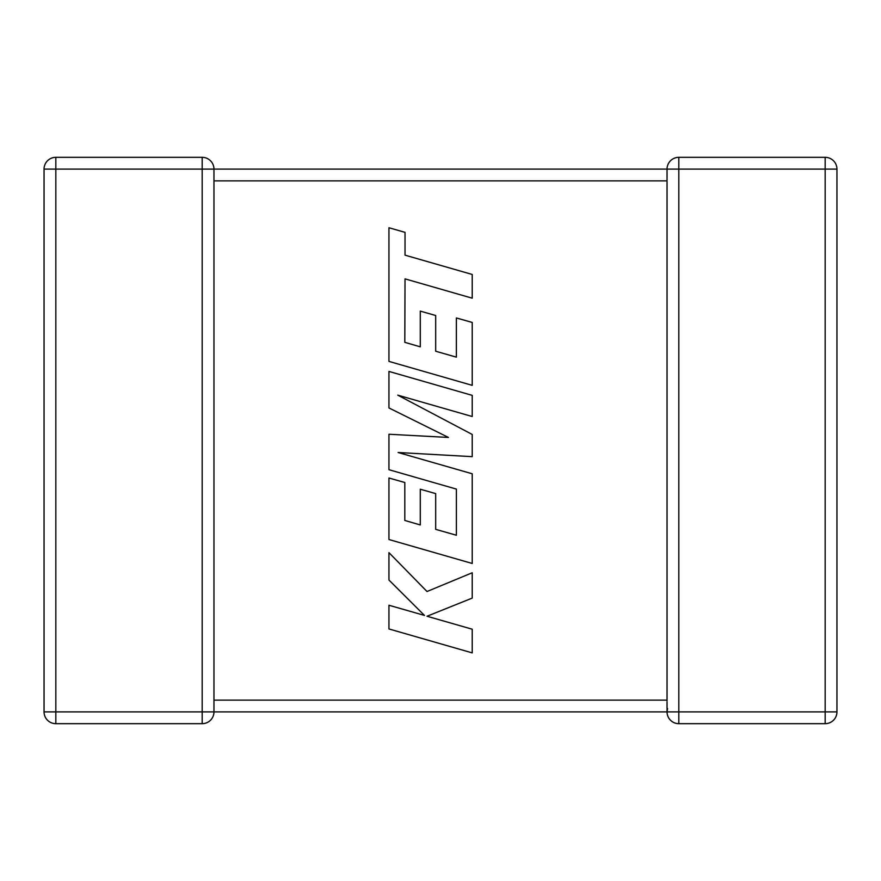 <?xml version="1.0" encoding="UTF-8"?>
<svg xmlns="http://www.w3.org/2000/svg" width="881" height="881" viewBox="0 0 881 881"><rect width="100%" height="100%" fill="white"/><g stroke="black" fill="none" stroke-linecap="round" stroke-linejoin="round"><path stroke-width="1.32" d="M667.038 169.262L667.038 169.097A11.783 11.783 0 0 1 678.822 157.325L825.167 157.325A11.783 11.783 0 0 1 836.95 169.097L836.95 711.903A11.783 11.783 0 0 1 825.167 723.675L678.822 723.675A11.783 11.783 0 0 1 667.038 711.903L213.962 711.903A11.783 11.783 0 0 1 202.178 723.675L55.833 723.675A11.783 11.783 0 0 1 44.05 711.903L44.05 169.097A11.783 11.783 0 0 1 55.833 157.325L202.178 157.325A11.783 11.783 0 0 1 213.962 169.097L213.962 711.738M667.556 708.445L667.038 711.859M667.038 702.025L667.038 711.903L825.167 711.903L825.167 169.097L678.822 169.097L678.822 723.675M202.178 157.325L202.178 169.097L55.833 169.097L55.833 711.903L202.178 711.903L202.178 169.097L667.038 169.097L667.038 179.966M667.038 701.034L667.038 180.88L213.962 180.88M44.05 169.097A11.783 11.783 0 0 1 55.833 157.325L55.833 169.097L44.05 169.097A11.783 11.783 0 0 1 55.833 157.325M404.808 342.335L405.029 278.87L472.216 298.185L472.216 274.465L405.029 255.16L405.029 232.364L388.95 227.739L388.95 361.397L472.216 385.349L472.216 322.446L456.369 317.953L456.369 357.146L435.688 351.233L435.688 315.508L420.292 311.114L420.292 346.839L404.808 342.335M388.95 371.43L388.95 407.947L448.44 437.45L388.95 434.245L388.95 469.705L456.38 489.087L456.38 535.241L435.688 529.349L435.688 493.613L420.292 489.219L420.292 524.955L404.808 520.451L404.808 482.513L388.95 478.009L388.95 539.524L472.216 563.477L472.216 473.78L398.091 452.504L472.216 456.655L472.216 434.454L397.738 395.14L472.216 416.526L472.216 395.371L388.95 371.43M388.95 628.957L472.216 652.887L472.216 629.21L427.01 616.248L472.216 598.1L472.216 572.771L427.01 591.514L388.95 552.64L388.95 580.039L424.466 615.423L388.95 605.247L388.95 628.957M213.962 700.12L667.038 700.12M836.95 711.903L825.167 711.903L825.167 723.675M825.167 157.325L825.167 169.097L836.95 169.097M667.038 169.097L678.822 169.097L678.822 157.325M55.833 723.675L55.833 711.903L44.05 711.903M213.962 711.903L202.178 711.903L202.178 723.675"/></g></svg>
